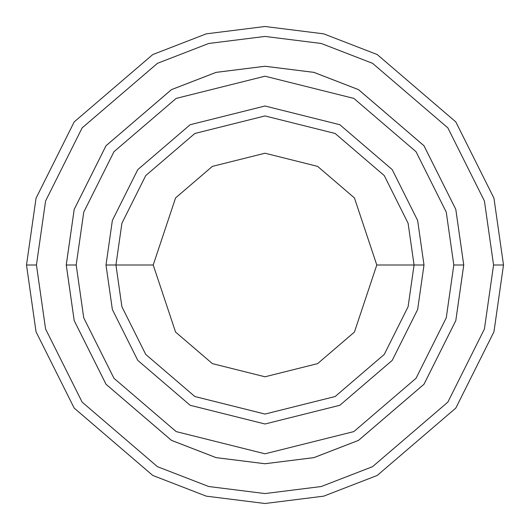 <?xml version="1.0" encoding="UTF-8"?>
<svg xmlns="http://www.w3.org/2000/svg" width="530" height="530" viewBox="0 0 530 530"><rect width="100%" height="100%" fill="white"/><g stroke="black" fill="none" stroke-linecap="round" stroke-linejoin="round"><path stroke-width="0.79" d="M414.062 265L424 265L417.64 220.48L392.2 169.6L339.823 124.709L265 106L190.177 124.709L137.8 169.6L112.36 220.48L106 265L115.938 265L121.9 306.738L145.75 354.438L194.855 396.526L265 414.062L335.145 396.526L384.25 354.438L408.1 306.738L414.062 265L408.1 306.738L384.25 354.438L335.145 396.526L265 414.062L194.855 396.526L145.75 354.438L121.9 306.738L115.938 265L153.216 265L115.938 265L121.9 223.262L145.75 175.562L194.855 133.474L265 115.938L335.145 133.474L384.25 175.562L408.1 223.262L414.062 265L376.784 265L354.424 332.072L317.602 363.633L265 376.784L212.398 363.633L175.576 332.072L153.216 265L175.576 332.072L212.398 363.633L265 376.784L317.602 363.633L354.424 332.072L376.784 265L354.424 197.928L317.602 166.367L265 153.216L212.398 166.367L175.576 197.928L153.216 265L175.576 197.928L212.398 166.367L265 153.216L317.602 166.367L354.424 197.928L376.784 265L414.062 265L408.1 223.262L384.25 175.562L335.145 133.474L265 115.938L194.855 133.474L145.75 175.562L121.9 223.262L115.938 265L106 265L112.36 220.48L137.8 169.6L190.177 124.709L265 106L339.823 124.709L392.2 169.6L417.64 220.48L424 265L417.64 309.52L392.2 360.4L339.823 405.291L265 424L190.177 405.291L137.8 360.4L112.36 309.52L106 265L112.36 309.52L137.8 360.4L190.177 405.291L265 424L339.823 405.291L392.2 360.4L417.64 309.52L424 265L414.062 265M493.562 265L484.42 328.998L447.85 402.137L372.557 466.672L321.26 486.527L265 493.562L208.74 486.527L157.443 466.672L82.15 402.137L45.58 328.998L36.438 265L26.5 265L36.04 331.78L74.2 408.1L152.766 475.443L206.289 496.159L265 503.5L323.711 496.159L377.234 475.443L455.8 408.1L493.96 331.78L503.5 265L493.562 265L484.42 201.002L447.85 127.862L372.557 63.328L321.26 43.473L265 36.438L208.74 43.473L157.443 63.328L82.15 127.862L45.58 201.002L36.438 265L45.58 328.998L82.15 402.137L157.443 466.672L208.74 486.527L265 493.562L321.26 486.527L372.557 466.672L447.85 402.137L484.42 328.998L493.562 265L503.5 265L493.96 331.78L455.8 408.1L377.234 475.443L323.711 496.159L265 503.5L206.289 496.159L152.766 475.443L74.2 408.1L36.04 331.78L26.5 265L36.04 198.22L74.2 121.9L152.766 54.557L206.289 33.84L265 26.5L323.711 33.84L377.234 54.557L455.8 121.9L493.96 198.22L503.5 265L493.96 198.22L455.8 121.9L377.234 54.557L323.711 33.84L265 26.5L206.289 33.84L152.766 54.557L74.2 121.9L36.04 198.22L26.5 265L36.438 265L45.58 201.002L82.15 127.862L157.443 63.328L208.74 43.473L265 36.438L321.26 43.473L372.557 63.328L447.85 127.862L484.42 201.002L493.562 265M453.806 265L446.253 317.868L416.043 378.281L353.848 431.592L265 453.799L176.152 431.592L113.957 378.281L83.747 317.868L76.194 265L66.263 265L74.207 320.65L106.007 384.243L171.475 440.357L216.081 457.622L265 463.737L313.919 457.622L358.525 440.357L423.993 384.243L455.793 320.65L463.737 265L453.806 265L446.253 212.132L416.043 151.719L353.848 98.408L265 76.201L176.152 98.408L113.957 151.719L83.747 212.132L76.194 265L83.747 317.868L113.957 378.281L176.152 431.592L265 453.799L353.848 431.592L416.043 378.281L446.253 317.868L453.806 265L463.737 265L455.793 320.65L423.993 384.243L358.525 440.357L313.919 457.622L265 463.737L216.081 457.622L171.475 440.357L106.007 384.243L74.207 320.65L66.263 265L74.2 209.35L106 145.75L171.468 89.63L216.074 72.365L265 66.25L313.926 72.365L358.532 89.63L424 145.75L455.8 209.35L463.75 265L455.8 320.65L424 384.25L358.532 440.37L313.926 457.635L265 463.75L216.074 457.635L171.468 440.37L106 384.25L74.2 320.65L66.25 265L74.2 320.65L106 384.25L171.468 440.37L216.074 457.635L265 463.75L313.926 457.635L358.532 440.37L424 384.25L455.8 320.65L463.75 265L455.8 209.35L424 145.75L358.532 89.63L313.926 72.365L265 66.25L216.074 72.365L171.468 89.63L106 145.75L74.2 209.35L66.25 265L74.207 209.35L106.007 145.757L171.475 89.643L216.081 72.378L265 66.263L313.919 72.378L358.525 89.643L423.993 145.757L455.793 209.35L463.737 265L455.793 209.35L423.993 145.757L358.525 89.643L313.919 72.378L265 66.263L216.081 72.378L171.475 89.643L106.007 145.757L74.207 209.35L66.263 265L76.194 265L83.747 212.132L113.957 151.719L176.152 98.408L265 76.201L353.848 98.408L416.043 151.719L446.253 212.132L453.806 265"/></g></svg>
